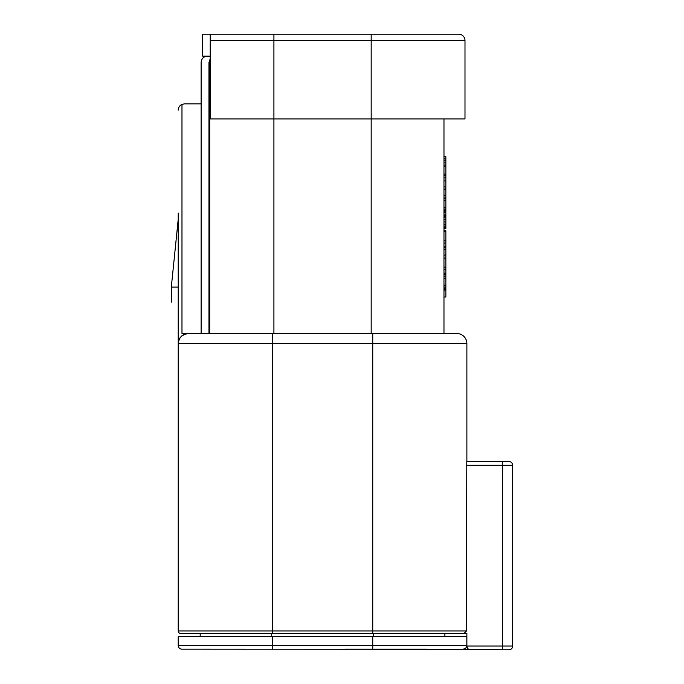 <?xml version="1.0" encoding="UTF-8"?>
<svg xmlns="http://www.w3.org/2000/svg" width="684" height="684" viewBox="0 0 684 684"><rect width="100%" height="100%" fill="white"/><g stroke="black" fill="none" stroke-linecap="round" stroke-linejoin="round"><path stroke-width="1.03" d="M415.171 34.2L452.817 34.2L415.171 34.2M329.132 34.2L379.278 34.2M222.146 34.2L236.698 34.2M344.856 649.176L426.773 649.176M210.219 34.303L210.219 118.913L464.992 118.913L464.992 40.476A6.276 6.276 0 0 0 458.716 34.2L371.181 34.2L371.181 333.527M210.219 56.165L202.686 56.165L202.686 34.2L371.181 34.2M321.044 34.2L317.025 34.2M394.335 34.2L365.743 34.2M246.24 34.2L286.399 34.2M282.518 34.2L293.684 34.2M463.059 649.176C465.624 648.646 466.881 647.389 466.821 645.405L466.821 636.624L178.216 636.624L178.216 645.405A3.762 3.762 -90 0 0 181.978 649.176L468.822 649.33M508.922 649.8A3.762 3.762 0 0 0 512.684 646.038L512.684 465.308A3.762 3.762 -90 0 0 508.922 461.546L466.779 461.546L466.522 630.973L464 633.487L466.881 633.487L466.881 646.038L512.684 646.038A3.762 3.762 0 0 1 508.922 649.8L502.646 649.8L502.646 461.546L508.922 461.546A3.762 3.762 -90 0 1 512.684 465.308L466.522 465.308M443.976 195.222L445.857 195.222L445.857 156.568L443.976 156.568M443.976 212.168L445.857 212.168L445.857 195.727L443.976 195.727M443.976 228.73L445.857 228.73L445.857 212.664L443.976 212.664M443.976 246.804L445.857 246.804L445.857 230.739L443.976 230.739M443.976 297.01L445.857 297.01L445.857 247.309L443.976 247.309M443.976 333.527L443.976 118.913L449.935 118.913L371.181 118.913M210.219 59.799L209.706 62.441L208.962 62.441L210.219 58.679M210.219 58.67L208.962 62.415L208.962 333.527L181.978 333.527L181.978 104.378L184.492 103.857L201.122 103.857L201.122 62.441C201.498 58.627 203.593 56.541 207.397 56.165M469.258 649.535L502.646 649.8M444.891 636.624L444.891 633.487M470.643 649.8C468.48 649.732 467.223 648.475 466.881 646.038M443.976 160.33L445.857 160.33M443.976 158.825L445.857 158.825M443.976 197.984L445.857 197.984M445.857 214.93L443.976 214.93M445.857 249.566L443.976 249.566M443.976 274.412L445.857 274.412M443.976 177.9L445.857 177.9M443.976 175.643L445.857 175.643M443.976 174.138L445.857 174.138M443.976 166.605L445.857 166.605M443.976 165.1L445.857 165.1M443.976 162.843L445.857 162.843M443.976 189.194L445.857 189.194M443.976 186.937L445.857 186.937M443.976 180.918L445.857 180.918M443.976 211.792L445.857 211.792M443.976 210.663L445.857 210.663M443.976 209.15L445.857 209.15M443.976 207.269L445.857 207.269M443.976 200.498L445.857 200.498M443.976 198.232L445.857 198.232M443.976 228.353L445.857 228.353M443.976 227.977L445.857 227.977M443.976 227.225L445.857 227.225M443.976 226.096L445.857 226.096M443.976 224.215L445.857 224.215M443.976 221.958L445.857 221.958M443.976 219.692L445.857 219.692M443.976 217.811L445.857 217.811M443.976 216.683L445.857 216.683M443.976 215.93L445.857 215.93M443.976 215.554L445.857 215.554M443.976 215.178L445.857 215.178M443.976 243.042L445.857 243.042M443.976 240.777L445.857 240.777M443.976 231.748L445.857 231.748M443.976 249.814L445.857 249.814M445.857 255.089L443.976 255.089M443.976 273.164L445.857 273.164M443.976 269.393L445.857 269.393M443.976 267.136L445.857 267.136M443.976 258.099L445.857 258.099M443.976 290.101L445.857 290.101M443.976 289.725L445.857 289.725M443.976 288.597L445.857 288.597M443.976 287.092L445.857 287.092M443.976 285.211L445.857 285.211M443.976 278.431L445.857 278.431M443.976 276.174L445.857 276.174M466.881 461.546L466.881 343.565A10.038 10.038 0 0 0 456.835 333.527L181.978 333.527M210.219 62.441L209.706 62.441L209.706 333.527L273.916 333.527L273.916 40.476L464.992 40.476M271.719 636.624L271.719 633.487L200.181 633.487L200.181 636.624M178.216 213.04L178.216 630.973A2.514 2.514 0 0 0 180.73 633.487L272.343 633.487L272.343 630.973L372.746 630.973L372.746 633.487L272.343 633.487L464 633.487M201.122 103.857L201.122 333.527M188.331 333.527C182.491 333.826 179.14 337.178 178.276 343.565C178.31 338.067 181.662 334.715 188.331 333.527M178.216 302.148C169.059 302.148 169.059 302.148 178.216 302.148M178.216 219.316L171.316 287.092L178.216 287.092L178.216 219.333L178.216 287.092M178.25 333.527L178.276 343.565L272.343 343.565L272.343 333.527M178.216 110.133C178.336 107.465 179.593 105.55 181.978 104.378M179.712 106.071L180.653 105.174M273.916 34.2L273.916 40.476L210.219 40.476M272.343 636.624L272.343 645.405L178.216 645.405A3.762 3.762 -90 0 0 181.978 649.176M372.746 636.624L372.746 645.405L272.343 645.405L272.343 649.176M466.821 645.405L372.746 645.405L372.746 649.176M466.522 630.973L372.746 630.973L372.746 343.565L466.881 343.565A10.038 10.038 0 0 0 456.835 333.527M178.216 630.973L272.343 630.973L272.343 343.565L372.746 343.565L372.746 333.527M373.378 633.487L373.378 636.624M343.129 34.2L339.11 34.2M377.765 34.2L400.046 34.2M171.316 287.092L171.316 302.148"/></g></svg>
